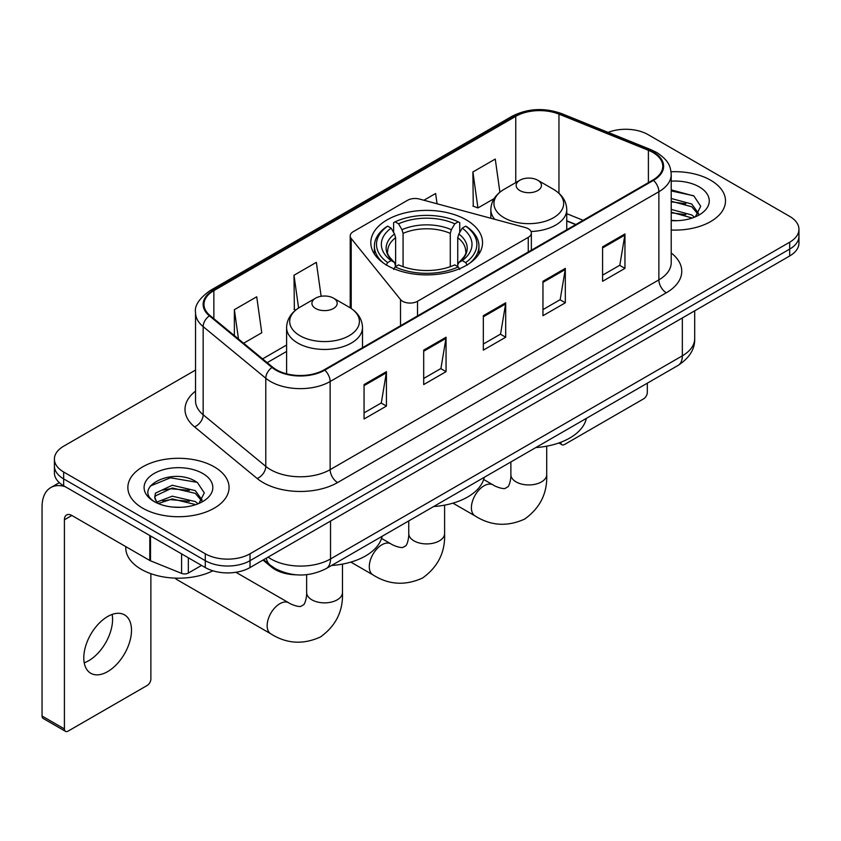 <?xml version="1.0" encoding="UTF-8"?>
<svg xmlns="http://www.w3.org/2000/svg" width="841" height="841" viewBox="0 0 841 841"><rect width="100%" height="100%" fill="white"/><g stroke="black" fill="none" stroke-linecap="round" stroke-linejoin="round"><path stroke-width="1.26" d="M528.264 228.741A10.544 6.087 0 0 0 525.268 227.533L419.522 199.065A10.544 6.087 0 0 0 407.622 200.274L353.304 231.632A10.544 6.087 0 0 0 350.213 235.932A10.544 6.087 0 0 0 351.202 238.508L400.516 299.554A10.544 6.087 0 0 0 417.525 301.288L528.264 237.351A10.544 6.087 0 0 0 531.354 233.041A10.544 6.087 0 0 0 528.264 228.741M466.187 219.827A55.874 32.252 0 0 0 405.299 212.836A55.874 32.252 0 0 0 370.807 242.639A55.874 32.252 0 0 0 387.175 265.441A55.874 32.252 0 0 0 448.053 272.442A55.874 32.252 0 0 0 482.545 242.639A55.874 32.252 0 0 0 466.187 219.827M575.665 224.61L566.75 221.004M296.337 574.823A31.622 18.26 180 0 1 271.454 567.044L262.991 560.064M195.543 370.061L63.664 446.193A31.622 18.26 0 0 0 54.402 459.102L54.402 472.873A31.622 18.26 0 0 0 63.664 485.783L205.288 567.559A31.622 18.26 0 0 0 250.019 567.559L789.688 255.979A31.622 18.26 0 0 0 798.95 243.07L798.95 236.184A31.622 18.26 0 0 1 789.688 249.094A31.622 18.26 0 0 0 798.95 236.184L798.95 229.299A31.622 18.26 0 0 0 789.688 216.389L648.064 134.623A31.622 18.26 0 0 0 608.075 132.373M54.402 459.102A31.622 18.26 0 0 0 63.664 472.011L205.288 553.788A31.622 18.26 0 0 0 250.019 553.788L250.019 560.674L789.688 249.094L250.019 560.674A31.622 18.26 0 0 1 205.288 560.674A31.622 18.26 0 0 0 250.019 560.674L250.019 567.559M63.664 472.011L63.664 478.897L205.288 560.674L63.664 478.897A31.622 18.26 0 0 1 54.402 465.988A31.622 18.26 0 0 0 63.664 478.897L63.664 485.783M710.677 180.237A50.597 29.214 0 0 0 671.044 171.764A50.597 29.214 0 0 1 710.677 180.237A50.597 29.214 0 0 1 725.499 200.894A50.597 29.214 0 0 0 710.677 180.237M214.234 466.85A50.597 29.214 0 0 0 159.096 460.521A50.597 29.214 0 0 0 127.864 487.507A50.597 29.214 0 0 0 142.676 508.164A50.597 29.214 0 0 0 197.824 514.503A50.597 29.214 0 0 0 229.057 487.507A50.597 29.214 0 0 0 214.234 466.85A50.597 29.214 0 0 0 159.096 460.521A50.597 29.214 0 0 0 127.864 487.507A50.597 29.214 0 0 0 142.676 508.164A50.597 29.214 0 0 0 197.824 514.503A50.597 29.214 0 0 0 229.057 487.507A50.597 29.214 0 0 0 214.234 466.85M652.91 152.473A33.735 19.48 180 0 1 662.782 166.245A33.735 19.48 180 0 1 652.91 180.016L324.184 369.809A33.735 19.48 180 0 1 272.694 367.202L210.071 315.564A33.735 19.48 180 0 1 203.974 304.4A33.735 19.48 180 0 1 213.856 290.629L515.764 116.321A33.735 19.48 180 0 1 558.96 114.134L648.4 150.297A33.735 19.48 180 0 1 652.91 152.473M653.499 152.137A34.576 19.963 0 0 0 648.884 149.898L559.444 113.745A34.576 19.963 0 0 0 515.165 115.974L213.257 290.282A34.576 19.963 0 0 0 209.388 315.848L272.011 367.485A34.576 19.963 0 0 0 324.784 370.145L653.499 180.363A34.576 19.963 0 0 0 653.499 152.137M364.058 384.568L364.058 418.997L386.429 406.087L386.429 371.659L364.058 384.568M364.058 412.889L381.288 402.944L386.334 372.805A8.431 4.867 -120 0 0 386.429 371.659M381.131 403.028L386.429 406.087M423.696 350.14L423.696 384.568L446.056 371.659L446.056 337.23L423.696 350.14M423.696 378.461L440.915 368.516L445.972 338.376A8.431 4.867 -120 0 0 446.056 337.23M440.768 368.6L446.056 371.659M602.587 246.855L602.587 281.283L624.958 268.374L624.958 233.945L602.587 246.855M602.587 275.175L619.817 265.23L624.863 235.091A8.431 4.867 -120 0 0 624.958 233.945M619.659 265.314L624.958 268.374M542.96 281.283L542.96 315.711L565.32 302.802L565.32 268.374L542.96 281.283M542.96 309.604L560.18 299.659L565.236 269.519A8.431 4.867 -120 0 0 565.32 268.374M560.032 299.743L565.32 302.802M483.323 315.711L483.323 350.14L505.693 337.23L505.693 302.802L483.323 315.711M483.323 344.032L500.553 334.087L505.599 303.948A8.431 4.867 -120 0 0 505.693 302.802M500.395 334.171L505.693 337.23M671.223 230.035A50.597 29.214 0 0 0 725.499 200.894A50.597 29.214 0 0 1 671.223 230.035M250.019 553.788L789.688 242.208A31.622 18.26 0 0 0 798.95 229.299M243.617 343.233L261.772 332.752L256.726 296.778L234.366 309.688L234.366 335.601M437.068 203.785L435.617 193.493L423.917 200.242M499.901 192.2L495.254 159.065L472.894 171.974L473.252 206.192M321.125 296.284L316.353 262.35L293.993 275.259L294.361 309.477M472.894 171.974L477.94 207.948L494.109 198.613M477.94 207.948L472.894 206.056M295.79 310.014L293.993 309.341M293.993 275.259L298.597 308.016M234.366 309.688L238.476 338.986M671.223 220.363L677.131 220.689M671.223 209.43L691.744 214.949L694.529 217.178M671.223 212.163L692.238 218.019M671.223 198.497L691.744 204.016L698.587 213.467M671.223 201.23L691.744 206.749L698.041 214.182M671.223 220.615A34.365 19.837 0 0 0 699.197 214.918A34.365 19.837 0 0 0 699.197 186.86A34.365 19.837 0 0 0 671.223 181.162M695.339 216.841L700.721 206.266L693.92 196.006L671.223 189.866M671.223 190.928L693.447 195.701M671.223 201.851L685.846 203.732M671.223 212.784L685.846 214.665M560.768 442.271L560.852 442.324A5.267 3.038 120 0 0 561.946 444.742A5.267 3.038 120 0 0 564.574 444.479L643.586 398.855A5.267 3.038 120 0 0 647.318 392.4L647.318 383.181M386.166 265.167L387.669 262.581A50.176 28.972 0 0 1 387.669 226.134L391.118 228.132A45.33 26.166 0 0 0 391.118 260.584L394.524 262.518L395.627 266.586M395.627 264.926L395.627 237.677L394.524 233.998L391.118 228.132M393.62 232.452L393.62 222.686L395.123 221.835A50.176 28.972 0 0 1 458.24 221.835L454.781 223.822A45.33 26.166 0 0 0 398.571 223.822L401.977 229.698L403.081 233.377L403.081 266.702M450.282 266.702L450.282 233.377L451.375 229.698L454.781 223.822M433.641 506.545A57.976 33.472 0 0 0 484.237 477.331M387.669 226.134L386.166 226.996A52.289 30.192 0 0 0 374.392 246.077A52.289 30.192 0 0 0 383.517 263.128M458.24 221.835L459.733 222.686L459.733 232.452M393.62 269.467L395.123 266.881A50.176 28.972 0 0 0 458.24 266.881L459.733 269.467M395.123 266.881L398.571 264.894A45.33 26.166 0 0 0 454.781 264.894L458.24 266.881M391.118 260.584L387.669 262.581M398.571 223.822L395.123 221.835M394.524 233.998A40.547 23.411 0 0 0 394.524 262.518L394.713 262.644C388.952 257.073 386.608 253.299 387.669 251.301A39.001 22.518 0 0 1 395.627 237.677M469.835 263.128A52.289 30.192 0 0 0 478.96 246.077A52.289 30.192 0 0 0 467.186 226.996L465.693 226.134A50.176 28.972 0 0 1 465.693 262.581L467.186 265.167M465.693 262.581L462.235 260.584A45.33 26.166 0 0 0 462.235 228.132L465.693 226.134M462.235 228.132L458.829 233.998L457.735 237.677L457.735 264.926L458.829 262.518L462.235 260.584M457.735 237.677A39.001 22.518 0 0 1 465.683 251.301C466.744 253.309 464.4 257.094 458.639 262.644L458.829 262.518A40.547 23.411 0 0 0 458.829 233.998M457.735 266.586L457.735 264.926M531.007 231.496A37.95 21.908 0 0 0 566.75 209.619C566.466 201.178 562.03 194.408 553.452 189.299L537.746 180.237A12.647 7.306 0 0 0 519.854 180.237A12.647 7.306 0 0 0 519.854 190.56A12.647 7.306 0 0 0 537.746 190.56A12.647 7.306 0 0 0 537.746 180.237L553.452 189.299A34.859 20.131 0 0 1 553.452 217.766A34.859 20.131 0 0 1 504.148 217.766A34.859 20.131 0 0 1 504.148 189.299C495.559 194.408 491.123 201.178 490.85 209.619A37.95 21.908 0 0 0 494.771 219.322M535.77 447.58A57.976 33.472 0 0 0 586.356 418.376M175.212 578.135A17.924 10.344 120 0 0 176.957 579.638L270.876 633.862A17.924 10.344 -60 0 1 268.121 619.502A17.924 10.344 -60 0 1 279.832 603.712A17.924 10.344 -60 0 1 288.789 602.818C289.788 603.712 296.663 606.824 300.615 606.477L303.895 604.584C306.166 601.336 306.912 593.83 306.639 592.516A17.924 10.344 180 0 0 311.885 599.833A17.924 10.344 180 0 0 337.23 599.833A17.924 10.344 180 0 0 342.476 592.516C343.244 611.06 335.885 625.893 320.421 636.994C303.075 644.837 286.56 643.796 270.876 633.862M315.617 308.479A12.647 7.306 0 0 0 333.499 308.479A12.647 7.306 0 0 0 333.499 298.156L349.204 307.217A34.859 20.131 0 0 1 349.204 335.685A34.859 20.131 0 0 1 299.901 335.685A34.859 20.131 0 0 1 299.901 307.217C291.322 312.316 286.886 319.096 286.602 327.538A37.95 21.908 0 0 0 297.725 343.033A37.95 21.908 0 0 0 339.081 347.785A37.95 21.908 0 0 0 362.503 327.538C362.229 319.096 357.793 312.316 349.204 307.217L333.499 298.156A12.647 7.306 0 0 0 315.617 298.156A12.647 7.306 0 0 0 315.617 308.479M331.522 565.499A57.976 33.472 0 0 0 382.119 536.295M112.147 614.424A33.735 19.48 -60 0 1 88.726 660.69A33.735 19.48 -60 0 1 84.226 662.803M107.648 671.612A33.735 19.48 120 0 0 129.682 641.893A33.735 19.48 120 0 0 124.51 614.866A33.735 19.48 120 0 0 107.648 616.527A33.735 19.48 120 0 0 85.603 646.256A33.735 19.48 120 0 0 90.775 673.284A33.735 19.48 120 0 0 107.648 671.612M188.331 557.762L188.331 573.047L201.567 565.404M65.241 486.697A42.166 24.347 -120 0 0 50.786 487.57A42.166 24.347 -120 0 0 42.05 506.871L42.05 716.027L64.41 728.937L64.41 519.791A10.544 6.087 60 0 1 66.597 514.965A10.544 6.087 60 0 1 71.863 515.48L149.803 560.484L149.803 535.517M64.41 728.937A5.267 3.038 120 0 0 65.503 731.355L43.143 718.445A5.267 3.038 -60 0 1 42.05 716.027M65.503 731.355A5.267 3.038 120 0 0 68.142 731.092L147.154 685.478A5.267 3.038 120 0 0 150.875 679.023L150.875 573.688M188.331 573.047A5.267 3.038 180 0 1 181.582 573.383L150.507 560.821A5.267 3.038 180 0 1 149.803 560.484M125.751 546.597L125.751 547.764A52.71 30.434 0 0 0 141.193 569.273A52.71 30.434 0 0 0 212.899 570.797M172.741 507.07L180.689 507.312M156.952 502.035L172.289 496.179L195.301 501.562L198.087 503.791M158.36 503.507L172.289 498.913L195.806 504.642M157.193 503.097L154.723 497.325A23.821 13.75 0 0 0 158.571 503.685M154.723 497.325L155.448 493.152L172.289 485.246L195.301 490.629L202.145 500.08M154.786 497.662L155.448 495.885L172.289 487.98L195.301 493.362L201.609 500.794M198.907 503.454L204.289 492.889L197.477 482.629C173.372 465.294 130.523 488.127 155.259 502.13L155.385 502.214M202.755 473.483A34.365 19.837 0 0 0 154.155 473.483A34.365 19.837 0 0 0 154.155 501.541A34.365 19.837 0 0 0 202.755 501.541A34.365 19.837 0 0 0 202.755 473.483M150.234 486.066L170.418 477.793L197.015 482.314M162.839 490.093L170.418 488.726L189.404 490.345M162.839 501.026L170.418 499.649L189.404 501.278M271.454 566.109L271.454 567.044M351.202 238.508L351.202 308.468M400.516 299.554L400.516 325.74M417.525 301.288L417.525 315.922M528.264 237.351L528.264 251.985M268.058 557.141A42.166 24.347 0 0 0 270.886 558.95A42.166 24.347 0 0 0 330.524 558.95L682.345 355.817A42.166 24.347 0 0 0 694.698 338.608C695.013 349.068 689.431 358.024 677.983 365.478L326.15 568.6A21.088 12.173 60 0 0 330.524 558.95L330.524 521.073M682.345 317.951L682.345 355.817A21.088 12.173 60 0 1 677.983 365.478M266.345 558.13A21.088 14.097 129.5 0 0 270.024 564.984L263.622 559.707M789.688 255.979L789.688 242.208M205.288 567.559L205.288 553.788M671.223 252.994A52.71 30.434 180 0 1 666.324 292.773L337.598 482.555A10.544 6.087 60 0 1 330.145 469.646L658.871 279.864A42.166 24.347 0 0 0 671.223 262.644L671.223 174.507A42.166 24.347 180 0 1 658.871 191.727A10.544 6.087 -120 0 0 653.499 180.363M337.598 482.555A52.71 30.434 180 0 1 263.065 482.555A52.71 30.434 180 0 1 257.157 478.497L194.534 426.86A52.71 30.434 180 0 1 195.543 391.149M270.518 469.646A42.166 24.347 0 0 0 330.145 469.646L330.145 381.509A42.166 24.347 180 0 1 265.788 378.261L203.165 326.623A42.166 24.347 180 0 1 195.543 312.663L195.543 400.8A42.166 24.347 0 0 0 203.165 414.76L265.788 466.398A42.166 24.347 0 0 0 270.518 469.646M671.223 174.507C670.54 167.264 669.867 161.241 656.684 152.473L651.144 149.782A10.544 4.941 112 0 0 648.884 149.898M651.144 149.782L561.704 113.63C544.243 107.448 527.675 108.342 511.98 116.31A10.544 6.087 60 0 1 515.165 115.974M213.257 290.282A10.544 6.087 -120 0 0 210.071 290.618C199.128 298.492 194.292 305.83 195.543 312.663M209.388 315.848A10.544 7.054 129.5 0 0 203.165 326.623L203.165 414.76A10.544 7.054 -50.5 0 1 194.534 426.86M561.704 113.63A10.544 4.941 112 0 0 559.444 113.745M272.011 367.485A10.544 7.054 129.5 0 0 265.788 378.261L265.788 466.398A10.544 7.054 -50.5 0 1 257.157 478.497M324.784 370.145A10.544 6.087 60 0 1 330.145 381.509L658.871 191.727L658.871 279.864A10.544 6.087 60 0 0 666.324 292.773M213.856 290.629L213.856 318.686M648.4 150.297L648.4 182.623M558.96 114.134L558.96 193.283M583.128 220.31L566.75 213.688M515.764 116.321L515.764 182.592M286.602 345.02L262.602 358.886M483.323 316.805L505.599 303.948M542.96 282.376L565.236 269.519M602.587 247.948L624.863 235.091M423.696 351.233L445.972 338.376M364.058 385.662L386.334 372.805M444.595 505.147L444.595 533.562A17.924 10.344 180 0 1 439.349 540.879A17.924 10.344 180 0 1 414.003 540.879A17.924 10.344 180 0 1 408.758 533.562C409.031 534.865 408.284 542.382 406.014 545.63L402.734 547.523C398.781 547.869 391.917 544.747 390.918 543.864L381.541 538.45M444.595 533.562C445.362 552.106 438.014 566.929 422.539 578.03C405.194 585.883 388.679 584.842 372.994 574.897A17.924 10.344 -60 0 1 370.25 560.537A17.924 10.344 -60 0 1 381.951 544.747A17.924 10.344 -60 0 1 390.918 543.864M450.282 233.377A39.001 22.518 0 0 0 403.081 233.377M451.375 229.698A40.547 23.411 0 0 0 401.977 229.698M546.713 446.182L546.713 474.597A17.924 10.344 180 0 1 541.467 481.914A17.924 10.344 180 0 1 516.122 481.914A17.924 10.344 180 0 1 510.876 474.597C511.149 475.911 510.403 483.417 508.132 486.666L504.852 488.568C500.9 488.905 494.035 485.793 493.036 484.9L483.659 479.486M546.713 474.597C547.48 493.152 540.132 507.975 524.658 519.076C507.312 526.929 490.797 525.877 475.112 515.943A17.924 10.344 -60 0 1 472.369 501.583A17.924 10.344 -60 0 1 484.069 485.793A17.924 10.344 -60 0 1 493.036 484.9M64.41 519.791L71.863 515.48M150.507 535.927L150.507 560.821M181.582 573.383L181.582 553.862M350.213 235.932L350.213 307.827M531.354 233.041L531.354 250.197M326.15 568.6C309.183 577.126 292.216 577.126 275.259 568.6L270.024 564.984M694.698 338.608L694.698 310.823M511.98 116.31L210.071 290.618M286.602 351.443L267.186 362.66M575.896 224.484L566.75 220.784M561.946 444.742L558.876 442.965M372.994 574.897L350.834 562.103M374.392 254.003L374.392 246.077M478.96 254.003L478.96 246.077M408.758 520.905L408.758 533.562M475.112 515.943L452.952 503.149M566.75 229.761L566.75 209.619M490.85 218.261L490.85 209.619M519.854 180.237L504.148 189.299M510.876 461.951L510.876 474.597M342.476 564.101L342.476 592.516M362.503 347.68L362.503 327.538M286.602 373.825L286.602 327.538M315.617 298.156L299.901 307.217M288.789 602.818L235.879 572.269M306.639 574.687L306.639 592.516M50.786 487.57L59.312 482.65"/></g></svg>
